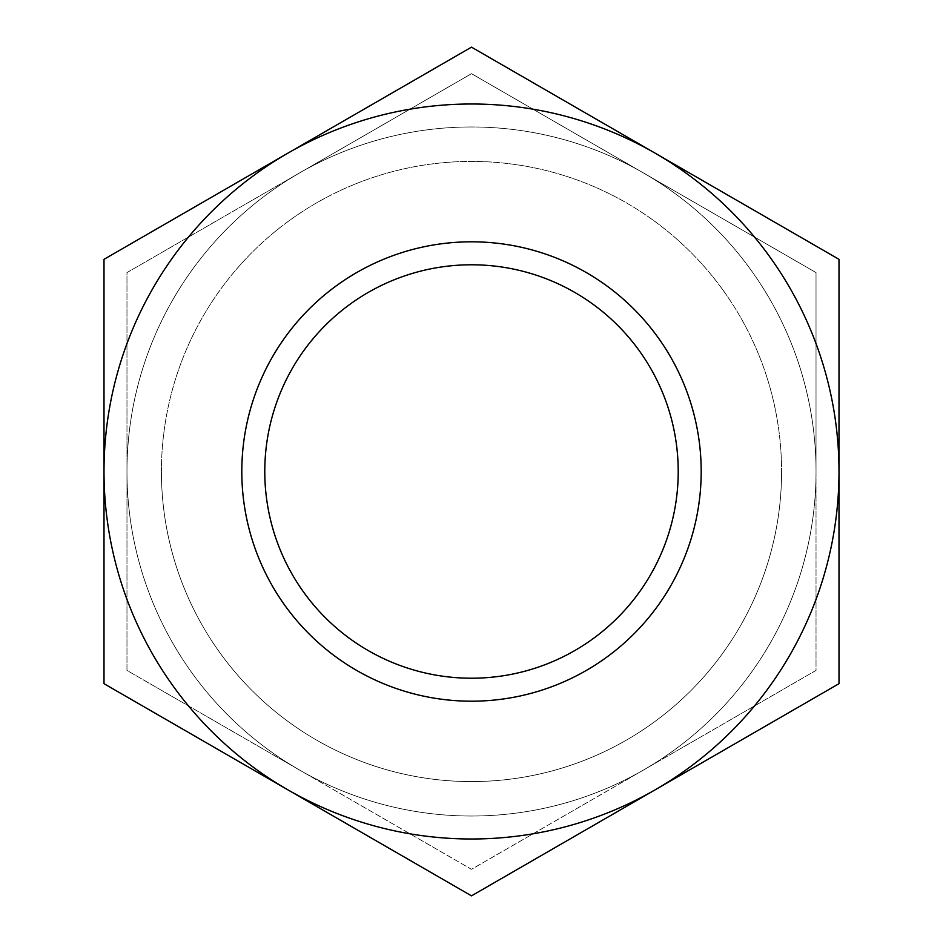 <?xml version="1.0" encoding="UTF-8"?>
<svg xmlns="http://www.w3.org/2000/svg" width="943" height="943" viewBox="0 0 943 943"><rect width="100%" height="100%" fill="white"/><g stroke="black" fill="none" stroke-linecap="round" stroke-linejoin="round"><path stroke-width="0.71" stroke-dasharray="4.71 3.54" d="M161.418 471.5A310.082 310.082 0 0 0 471.5 781.582A310.082 310.082 0 0 0 781.582 471.5A310.082 310.082 0 0 1 471.5 781.582A310.082 310.082 0 0 1 161.418 471.5A310.082 310.082 0 0 0 471.5 781.582A310.082 310.082 0 0 0 781.582 471.5A310.082 310.082 0 0 1 471.5 781.582A310.082 310.082 0 0 1 161.418 471.5A310.082 310.082 0 0 1 471.5 161.418A310.082 310.082 0 0 1 781.582 471.5A310.082 310.082 0 0 0 471.5 161.418A310.082 310.082 0 0 0 161.418 471.5A310.082 310.082 0 0 1 471.5 161.418A310.082 310.082 0 0 1 781.582 471.5A310.082 310.082 0 0 0 471.5 161.418A310.082 310.082 0 0 0 161.418 471.5M643.763 769.877L471.5 869.328L299.237 769.877L471.5 869.328L816.025 670.414L816.025 272.586L471.5 73.672L299.237 173.123L471.5 73.672L643.763 173.123L816.025 272.586L816.025 471.5A344.525 344.525 0 0 0 299.237 173.135A344.525 344.525 0 0 0 471.5 816.025A344.525 344.525 0 0 0 643.763 173.135A344.525 344.525 0 0 0 126.975 471.5A344.525 344.525 0 0 0 643.763 769.865A344.525 344.525 0 0 0 816.025 471.5L816.025 670.414L643.763 769.865M471.5 47.15L287.756 153.237L471.5 47.15L655.244 153.237A367.499 367.499 0 0 1 471.5 838.999A367.499 367.499 0 0 1 287.756 789.762A367.499 367.499 0 0 0 655.244 789.762L471.5 895.85L287.756 789.762A367.499 367.499 0 0 0 838.999 471.5L838.999 683.675L655.244 789.762A367.499 367.499 0 0 0 655.244 153.237L838.999 259.325L838.999 471.5A367.499 367.499 0 0 0 287.756 153.237A367.499 367.499 0 0 1 471.5 104.001A367.499 367.499 0 0 0 287.756 153.237L471.5 47.15L838.999 259.325L838.999 683.675L471.5 895.85L838.999 683.675L838.999 259.325L655.244 153.237A367.499 367.499 0 0 0 471.5 104.001A367.499 367.499 0 0 1 655.244 153.237L471.5 47.15M471.5 701.191A229.691 229.691 0 0 0 701.191 471.5A229.691 229.691 0 0 0 471.5 241.809A229.691 229.691 0 0 0 241.809 471.5A229.691 229.691 0 0 0 471.5 701.191A229.691 229.691 0 0 0 701.191 471.5A229.691 229.691 0 0 0 471.5 241.809A229.691 229.691 0 0 0 241.809 471.5A229.691 229.691 0 0 0 471.5 701.191A229.691 229.691 0 0 0 701.191 471.5A229.691 229.691 0 0 0 471.5 241.809A229.691 229.691 0 0 0 241.809 471.5A229.691 229.691 0 0 0 471.5 701.191M471.5 678.217A206.717 206.717 0 0 0 678.217 471.5A206.717 206.717 0 0 0 471.5 264.783A206.717 206.717 0 0 0 264.783 471.5A206.717 206.717 0 0 0 471.5 678.217M287.756 789.762A367.499 367.499 0 0 1 287.756 153.237A367.499 367.499 0 0 0 104.001 471.5L104.001 259.325L287.756 153.237A367.499 367.499 0 0 0 287.756 789.762L104.001 683.675L104.001 471.5A367.499 367.499 0 0 0 287.756 789.762L104.001 683.675L104.001 259.325L287.756 153.237L104.001 259.325L104.001 683.675L287.756 789.762M299.237 769.877L126.975 670.414L126.975 272.586L299.237 173.123L126.975 272.586L126.975 670.414L299.237 769.865"/><path stroke-width="1.41" d="M471.5 104.001A367.499 367.499 0 0 1 655.244 153.237L471.5 47.15L104.001 259.325L104.001 471.5A367.499 367.499 0 0 1 471.5 104.001M471.5 895.85L655.244 789.762A367.499 367.499 0 0 1 104.001 471.5L104.001 683.675L471.5 895.85M471.5 241.809A229.691 229.691 0 0 1 701.191 471.5A229.691 229.691 0 0 1 471.5 701.191A229.691 229.691 0 0 1 241.809 471.5A229.691 229.691 0 0 1 471.5 241.809M471.5 678.217A206.717 206.717 0 0 0 678.217 471.5A206.717 206.717 0 0 0 471.5 264.783A206.717 206.717 0 0 0 264.783 471.5A206.717 206.717 0 0 0 471.5 678.217M655.244 789.762L838.999 683.675L838.999 471.5A367.499 367.499 0 0 1 655.244 789.762M838.999 471.5L838.999 259.325L655.244 153.237A367.499 367.499 0 0 1 838.999 471.5"/></g></svg>
